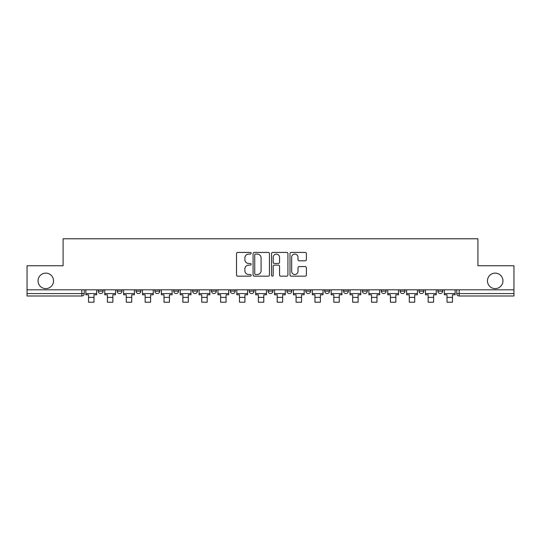 <?xml version="1.0" encoding="UTF-8"?>
<svg xmlns="http://www.w3.org/2000/svg" width="541" height="541" viewBox="0 0 541 541"><rect width="100%" height="100%" fill="white"/><g stroke="black" fill="none" stroke-linecap="round" stroke-linejoin="round"><path stroke-width="0.81" d="M251.152 253.262A0.832 0.832 0 0 0 250.321 252.431L237.709 252.431A1.19 1.19 0 0 0 236.518 253.621L236.518 274.984A1.19 1.19 0 0 0 237.709 276.174L250.321 276.174A0.832 0.832 0 0 0 251.152 275.342A0.832 0.832 0 0 0 250.321 274.51L248.684 274.51A3.801 3.801 0 0 1 244.89 270.71L244.89 268.931A3.801 3.801 0 0 1 248.684 265.131L250.321 265.131A0.832 0.832 0 0 0 251.152 264.299A0.832 0.832 0 0 0 250.321 263.474L248.684 263.474A3.801 3.801 0 0 1 244.89 259.673L244.89 257.895A3.801 3.801 0 0 1 248.684 254.094L250.321 254.094A0.832 0.832 0 0 0 251.152 253.262M487.461 280.874A7.743 7.743 0 0 0 495.204 288.61A7.743 7.743 0 0 0 502.947 280.874A7.743 7.743 0 0 0 495.204 273.131A7.743 7.743 0 0 0 487.461 280.874M38.053 280.874A7.743 7.743 0 0 0 45.796 288.61A7.743 7.743 0 0 0 53.539 280.874A7.743 7.743 0 0 0 45.796 273.131A7.743 7.743 0 0 0 38.053 280.874M305.814 289.82L305.814 291.153L310.649 291.153A2.421 2.421 0 0 1 308.235 293.567A2.421 2.421 0 0 1 305.814 291.153L305.814 289.82M249.212 289.82L249.212 291.153L254.054 291.153A2.421 2.421 0 0 1 251.633 293.567A2.421 2.421 0 0 1 249.212 291.153L249.212 289.82M211.484 289.82L211.484 291.153L216.319 291.153A2.421 2.421 0 0 1 213.898 293.567A2.421 2.421 0 0 1 211.484 291.153L211.484 289.82M192.616 289.82L192.616 291.153L197.451 291.153A2.421 2.421 0 0 1 195.037 293.567A2.421 2.421 0 0 1 192.616 291.153L192.616 289.82M154.882 289.82L154.882 291.153L159.717 291.153A2.421 2.421 0 0 1 157.303 293.567A2.421 2.421 0 0 1 154.882 291.153L154.882 289.82M305.192 260.803A1.19 1.19 0 0 0 306.382 259.612L306.382 253.621A1.19 1.19 0 0 0 305.192 252.431L291.186 252.431A1.19 1.19 0 0 0 289.996 253.621L289.996 274.984A1.19 1.19 0 0 0 291.186 276.174L305.192 276.174A1.19 1.19 0 0 0 306.382 274.984L306.382 267.748A1.19 1.19 0 0 0 305.192 266.557L299.2 266.557A1.19 1.19 0 0 0 298.01 267.748L298.01 271.339A3.178 3.178 0 0 1 294.838 274.51A3.178 3.178 0 0 1 291.66 271.339L291.66 257.266A3.178 3.178 0 0 1 294.838 254.094A3.178 3.178 0 0 1 298.01 257.266L298.01 259.612A1.19 1.19 0 0 0 299.2 260.803L305.192 260.803M27.05 289.82L27.05 265.753L63.087 265.753L63.087 238.784L477.913 238.784L477.913 265.753L513.95 265.753L513.95 289.82L27.05 289.82L27.05 293.567L84.254 293.567L84.254 289.82L84.254 293.567A2.421 2.421 0 0 1 81.833 295.988L27.05 295.988L27.05 293.567M269.459 253.621A1.19 1.19 0 0 0 268.275 252.431L254.263 252.431A1.19 1.19 0 0 0 253.08 253.621L253.08 274.984A1.19 1.19 0 0 0 254.263 276.174L268.275 276.174A1.19 1.19 0 0 0 269.459 274.984L269.459 253.621M272.725 252.431L286.737 252.431A1.19 1.19 0 0 1 287.92 253.621L287.92 274.984A1.19 1.19 0 0 1 286.737 276.174L280.738 276.174A1.19 1.19 0 0 1 279.555 274.984L279.555 266.321A1.19 1.19 0 0 0 278.365 265.131L274.388 265.131A1.19 1.19 0 0 0 273.198 266.321L273.198 275.342A0.832 0.832 0 0 1 272.366 276.174A0.832 0.832 0 0 1 271.541 275.342L271.541 253.621A1.19 1.19 0 0 1 272.725 252.431M456.746 289.82L456.746 293.567L513.95 293.567L513.95 295.988L459.167 295.988A2.421 2.421 0 0 1 456.746 293.567M513.95 289.82L513.95 293.567M442.714 291.153L442.714 289.82L442.714 291.153A2.421 2.421 0 0 1 440.3 293.567A2.421 2.421 0 0 1 437.879 291.153L442.714 291.153A2.421 2.421 0 0 1 440.3 293.567M437.879 289.82L437.879 291.153M423.853 289.82L423.853 291.153A2.421 2.421 0 0 1 421.432 293.567A2.421 2.421 0 0 1 419.011 291.153L423.853 291.153A2.421 2.421 0 0 1 421.432 293.567M419.011 289.82L419.011 291.153M404.986 289.82L404.986 291.153A2.421 2.421 0 0 1 402.565 293.567A2.421 2.421 0 0 1 400.144 291.153L404.986 291.153M400.144 289.82L400.144 291.153M386.118 289.82L386.118 291.153A2.421 2.421 0 0 1 383.697 293.567A2.421 2.421 0 0 1 381.283 291.153L386.118 291.153M381.283 289.82L381.283 291.153M367.251 289.82L367.251 291.153A2.421 2.421 0 0 1 364.83 293.567A2.421 2.421 0 0 1 362.416 291.153L367.251 291.153M362.416 289.82L362.416 291.153M348.384 289.82L348.384 291.153A2.421 2.421 0 0 1 345.963 293.567A2.421 2.421 0 0 1 343.549 291.153A2.421 2.421 0 0 0 345.963 293.567M343.549 289.82L343.549 291.153L348.384 291.153M329.516 289.82L329.516 291.153A2.421 2.421 0 0 1 327.102 293.567A2.421 2.421 0 0 1 324.681 291.153A2.421 2.421 0 0 0 327.102 293.567M324.681 289.82L324.681 291.153L329.516 291.153M310.649 289.82L310.649 291.153A2.421 2.421 0 0 1 308.235 293.567M291.788 289.82L291.788 291.153A2.421 2.421 0 0 1 289.367 293.567A2.421 2.421 0 0 1 286.946 291.153L291.788 291.153M286.946 289.82L286.946 291.153M272.921 289.82L272.921 291.153A2.421 2.421 0 0 1 270.5 293.567A2.421 2.421 0 0 1 268.079 291.153L272.921 291.153L272.921 289.82M268.079 289.82L268.079 291.153M254.054 289.82L254.054 291.153M235.186 289.82L235.186 291.153A2.421 2.421 0 0 1 232.765 293.567A2.421 2.421 0 0 1 230.351 291.153L235.186 291.153L235.186 289.82M230.351 289.82L230.351 291.153M216.319 289.82L216.319 291.153L216.319 289.82M197.451 291.153L197.451 289.82L197.451 291.153A2.421 2.421 0 0 1 195.037 293.567M178.584 289.82L178.584 291.153A2.421 2.421 0 0 1 176.17 293.567A2.421 2.421 0 0 1 173.749 291.153A2.421 2.421 0 0 0 176.17 293.567A2.421 2.421 0 0 0 178.584 291.153L178.584 289.82M173.749 289.82L173.749 291.153L178.584 291.153M159.717 289.82L159.717 291.153M140.856 289.82L140.856 291.153A2.421 2.421 0 0 1 138.435 293.567A2.421 2.421 0 0 1 136.014 291.153A2.421 2.421 0 0 0 138.435 293.567A2.421 2.421 0 0 0 140.856 291.153L136.014 291.153L136.014 289.82M117.147 289.82L117.147 291.153L121.989 291.153L121.989 289.82L121.989 291.153A2.421 2.421 0 0 1 119.568 293.567A2.421 2.421 0 0 1 117.147 291.153A2.421 2.421 0 0 0 119.568 293.567M98.286 289.82L98.286 291.153L103.121 291.153L103.121 289.82L103.121 291.153A2.421 2.421 0 0 1 100.7 293.567A2.421 2.421 0 0 1 98.286 291.153A2.421 2.421 0 0 0 100.7 293.567M81.833 289.82L81.833 295.988A2.421 2.421 0 0 0 84.254 293.567M255.575 254.094A0.832 0.832 0 0 0 254.743 254.926L254.743 273.678A0.832 0.832 0 0 0 255.575 274.51L257.293 274.51A3.801 3.801 0 0 0 261.093 270.71L261.093 257.895A3.801 3.801 0 0 0 257.293 254.094L255.575 254.094M279.555 257.327A3.178 3.178 0 0 0 276.377 254.155A3.178 3.178 0 0 0 273.198 257.327L273.198 262.284A1.19 1.19 0 0 0 274.388 263.474L278.365 263.474A1.19 1.19 0 0 0 279.555 262.284L279.555 257.327M85.884 293.567L96.65 293.567L96.65 294.777L93.992 294.777L93.992 302.216L88.548 302.216L88.548 294.777L85.884 294.777L85.884 289.82M96.65 293.567L96.65 289.82M104.751 293.567L115.517 293.567L115.517 294.777L112.859 294.777L112.859 302.216L107.416 302.216L107.416 294.777L104.751 294.777L104.751 289.82M115.517 293.567L115.517 289.82M123.619 293.567L134.384 293.567L134.384 294.777L131.72 294.777L131.72 302.216L126.283 302.216L126.283 294.777L123.619 294.777L123.619 289.82M134.384 293.567L134.384 289.82M142.486 293.567L153.252 293.567L153.252 294.777L150.587 294.777L150.587 302.216L145.144 302.216L145.144 294.777L142.486 294.777L142.486 289.82M153.252 293.567L153.252 289.82M161.353 293.567L172.119 293.567L172.119 294.777L169.455 294.777L169.455 302.216L164.011 302.216L164.011 294.777L161.353 294.777L161.353 289.82M172.119 293.567L172.119 289.82M180.221 293.567L190.98 293.567L190.98 294.777L188.322 294.777L188.322 302.216L182.878 302.216L182.878 294.777L180.221 294.777L180.221 289.82M190.98 293.567L190.98 289.82M199.088 293.567L209.847 293.567L209.847 294.777L207.189 294.777L207.189 302.216L201.746 302.216L201.746 294.777L199.088 294.777L199.088 289.82M209.847 293.567L209.847 289.82M217.955 293.567L228.715 293.567L228.715 294.777L226.057 294.777L226.057 302.216L220.613 302.216L220.613 294.777L217.955 294.777L217.955 289.82M228.715 293.567L228.715 289.82M236.816 293.567L247.582 293.567L247.582 294.777L244.924 294.777L244.924 302.216L239.48 302.216L239.48 294.777L236.816 294.777L236.816 289.82M247.582 293.567L247.582 289.82M255.683 293.567L266.449 293.567L266.449 294.777L263.785 294.777L263.785 302.216L258.348 302.216L258.348 294.777L255.683 294.777L255.683 289.82M266.449 293.567L266.449 289.82M274.551 293.567L285.317 293.567L285.317 294.777L282.652 294.777L282.652 302.216L277.215 302.216L277.215 294.777L274.551 294.777L274.551 289.82M285.317 293.567L285.317 289.82M293.418 293.567L304.184 293.567L304.184 294.777L301.52 294.777L301.52 302.216L296.076 302.216L296.076 294.777L293.418 294.777L293.418 289.82M304.184 293.567L304.184 289.82M312.285 293.567L323.045 293.567L323.045 294.777L320.387 294.777L320.387 302.216L314.943 302.216L314.943 294.777L312.285 294.777L312.285 289.82M323.045 293.567L323.045 289.82M331.153 293.567L341.912 293.567L341.912 294.777L339.254 294.777L339.254 302.216L333.811 302.216L333.811 294.777L331.153 294.777L331.153 289.82M341.912 293.567L341.912 289.82M350.02 293.567L360.779 293.567L360.779 294.777L358.122 294.777L358.122 302.216L352.678 302.216L352.678 294.777L350.02 294.777L350.02 289.82M360.779 293.567L360.779 289.82M368.881 293.567L379.647 293.567L379.647 294.777L376.989 294.777L376.989 302.216L371.545 302.216L371.545 294.777L368.881 294.777L368.881 289.82M379.647 293.567L379.647 289.82M387.748 293.567L398.514 293.567L398.514 294.777L395.856 294.777L395.856 302.216L390.413 302.216L390.413 294.777L387.748 294.777L387.748 289.82M398.514 293.567L398.514 289.82M406.616 293.567L417.382 293.567L417.382 294.777L414.717 294.777L414.717 302.216L409.28 302.216L409.28 294.777L406.616 294.777L406.616 289.82M417.382 293.567L417.382 289.82M425.483 293.567L436.249 293.567L436.249 294.777L433.584 294.777L433.584 302.216L428.141 302.216L428.141 294.777L425.483 294.777L425.483 289.82M436.249 293.567L436.249 289.82M444.35 293.567L455.116 293.567L455.116 294.777L452.452 294.777L452.452 302.216L447.008 302.216L447.008 294.777L444.35 294.777L444.35 289.82M455.116 293.567L455.116 289.82M459.167 289.82L459.167 295.988M88.548 297.381L93.992 297.381M107.416 297.381L112.859 297.381M126.283 297.381L131.72 297.381M145.144 297.381L150.587 297.381M164.011 297.381L169.455 297.381M182.878 297.381L188.322 297.381M201.746 297.381L207.189 297.381M220.613 297.381L226.057 297.381M239.48 297.381L244.924 297.381M258.348 297.381L263.785 297.381M277.215 297.381L282.652 297.381M296.076 297.381L301.52 297.381M314.943 297.381L320.387 297.381M333.811 297.381L339.254 297.381M352.678 297.381L358.122 297.381M371.545 297.381L376.989 297.381M390.413 297.381L395.856 297.381M409.28 297.381L414.717 297.381M428.141 297.381L433.584 297.381M447.008 297.381L452.452 297.381"/></g></svg>
